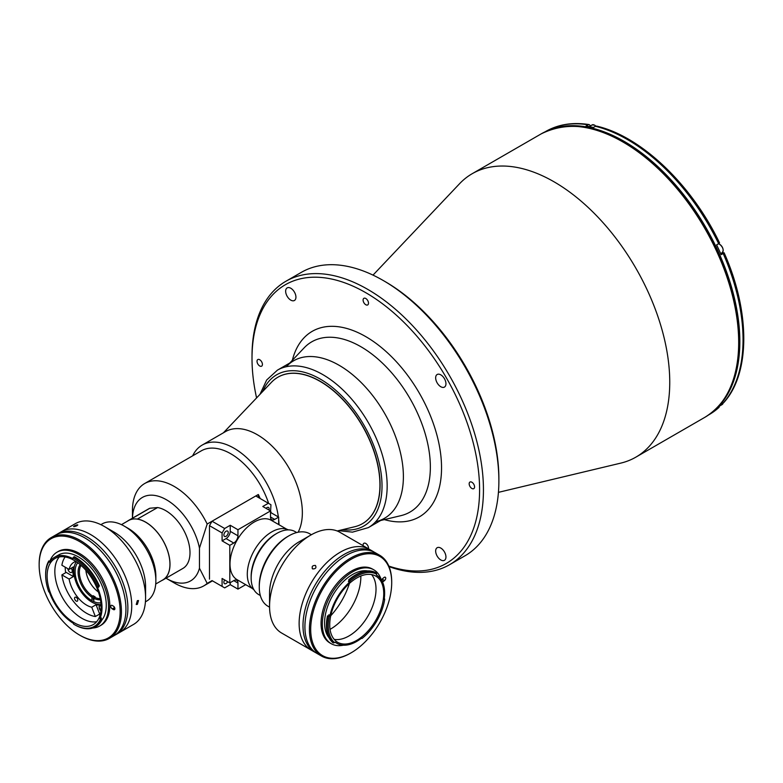 <?xml version="1.0" encoding="UTF-8"?>
<svg xmlns="http://www.w3.org/2000/svg" width="783" height="783" viewBox="0 0 783 783"><rect width="100%" height="100%" fill="white"/><g stroke="black" fill="none" stroke-linecap="round" stroke-linejoin="round"><path stroke-width="1.17" d="M498.428 492.35L620.831 463.105A163.647 94.479 -120 0 0 635.855 457.155A163.647 94.479 -120 0 0 669.749 382.231A163.647 94.479 -120 0 0 598.32 217.547A163.647 94.479 -120 0 0 472.208 173.699A163.647 94.479 -120 0 0 459.543 183.741L373.011 275.117M290.796 300.124A7.272 4.199 -120 0 0 294.428 300.486A7.272 4.199 -120 0 0 295.543 294.662A7.272 4.199 -120 0 0 290.796 288.252A7.272 4.199 -120 0 0 287.155 287.89A7.272 4.199 -120 0 0 286.04 293.713A7.272 4.199 -120 0 0 290.796 300.124M440.809 559.953A7.272 4.199 -120 0 0 444.441 560.315A7.272 4.199 -120 0 0 445.556 554.491A7.272 4.199 -120 0 0 440.809 548.08A7.272 4.199 -120 0 0 437.168 547.718A7.272 4.199 -120 0 0 436.053 553.542A7.272 4.199 -120 0 0 440.809 559.953M440.809 386.733A7.272 4.199 -120 0 0 444.441 387.096A7.272 4.199 -120 0 0 445.556 381.262A7.272 4.199 -120 0 0 440.809 374.861A7.272 4.199 -120 0 0 437.168 374.499A7.272 4.199 -120 0 0 436.053 380.323A7.272 4.199 -120 0 0 440.809 386.733M259.721 365.974A3.817 2.202 -120 0 0 261.63 366.17A3.817 2.202 -120 0 0 262.217 363.106A3.817 2.202 -120 0 0 259.721 359.74A3.817 2.202 -120 0 0 257.813 359.554A3.817 2.202 -120 0 0 257.225 362.617A3.817 2.202 -120 0 0 259.721 365.974M365.798 304.734A3.817 2.202 -120 0 0 367.707 304.92A3.817 2.202 -120 0 0 368.294 301.866A3.817 2.202 -120 0 0 365.798 298.499A3.817 2.202 -120 0 0 363.889 298.313A3.817 2.202 -120 0 0 363.302 301.367A3.817 2.202 -120 0 0 365.798 304.734M368.441 548.766A3.817 2.202 -120 0 0 365.798 543.471A3.817 2.202 -120 0 0 363.889 543.285A3.817 2.202 -120 0 0 363.155 545.722M471.875 488.465A3.817 2.202 -120 0 0 473.784 488.651A3.817 2.202 -120 0 0 474.371 485.587A3.817 2.202 -120 0 0 471.875 482.23A3.817 2.202 -120 0 0 469.966 482.034A3.817 2.202 -120 0 0 469.379 485.098A3.817 2.202 -120 0 0 471.875 488.465M388.818 566.07A160.926 92.913 -120 0 0 479 476.093A160.926 92.913 -120 0 0 365.798 292.705A160.926 92.913 -120 0 0 252.009 358.408A160.926 92.913 -120 0 0 256.579 397.921M389.053 566.628A163.647 94.479 -120 0 0 449.55 564.709A163.647 94.479 -120 0 0 474.635 433.576A163.647 94.479 -120 0 0 367.726 289.367A163.647 94.479 -120 0 0 285.903 281.263A163.647 94.479 -120 0 0 252.009 356.177A163.647 94.479 -120 0 0 252.009 357.302M449.55 564.709L464.985 555.803A163.647 94.479 -120 0 0 498.879 480.889L498.879 478.667A160.926 92.913 -120 0 0 385.089 281.577L383.161 280.461A163.647 94.479 -120 0 0 383.151 280.461A163.647 94.479 -120 0 0 301.328 272.357L285.903 281.263M376.212 521.556A90.916 52.49 -120 0 0 403.392 476.632A90.916 52.49 -120 0 0 358.575 380.009A90.916 52.49 -120 0 0 286.607 366.356M385.089 281.577L383.161 280.461A163.647 94.479 -120 0 1 498.879 480.889M711.326 412.935A163.471 94.381 -120 0 0 739.837 341.623A163.471 94.381 -120 0 0 672.068 180.99A163.471 94.381 -120 0 0 548.237 130.448M724.109 252.762C750.28 311.487 750.545 373.383 723.639 402.746L721.133 404.292A163.471 94.381 -120 0 1 716.602 408.883L718.96 407.473L719.577 406.044M719.019 242.965L718.657 243.67A163.471 94.381 -120 0 0 595.432 126.298L593.377 127.482A163.471 94.381 -120 0 0 586.036 125.994L588.092 124.81A163.471 94.381 -120 0 0 545.731 131.466L545.125 131.808M718.657 243.67L716.602 244.854A163.471 94.381 -120 0 1 721.133 254.681L723.189 253.496L723.561 252.792L722.151 253.154A5.452 3.152 60 0 1 721.3 253.203M590.519 125.828L589.168 124.585L588.092 124.81M723.189 403.108A163.471 94.381 -120 0 0 743.047 339.763A163.471 94.381 -120 0 0 723.189 253.496L723.561 252.792M595.432 126.298L596.626 126.092C641.13 136.32 691.79 184.71 719.567 242.936M337.179 530.972L354.738 526.734A84.554 48.82 -120 0 0 362.431 523.68A84.554 48.82 -120 0 0 375.39 455.921A84.554 48.82 -120 0 0 320.159 381.419A84.554 48.82 -120 0 0 277.877 377.23A84.554 48.82 -120 0 0 271.388 382.368L223.361 432.852M165.996 578.187A48.184 27.816 -120 0 0 166.515 578.5A48.184 27.816 -120 0 0 199.459 568.223L207.172 583.404A59.097 34.119 60 0 1 203.786 585.88A59.097 34.119 60 0 1 174.237 582.953L166.515 578.5M132.444 518.189L132.444 510.575A59.097 34.119 60 0 1 144.689 483.522A59.097 34.119 60 0 1 207.172 524.033L212.046 521.224L224.662 528.496L230.241 525.276L230.241 531.344A5.912 3.416 -60 0 1 226.062 538.587L222.088 540.877L229.801 545.33L229.801 582.924L233.774 580.624L237.954 583.041A5.912 3.416 120 0 0 236.73 580.34A5.912 3.416 120 0 0 233.774 580.624M271.153 512.787A59.097 34.119 -120 0 0 270.947 511.808M268.647 503.41A59.097 34.119 -120 0 0 201.26 450.861L144.689 483.522M270.507 512.924L270.947 504.741L255.767 495.972L258.331 494.494L258.331 497.459M260.191 498.526A59.097 34.119 -120 0 0 258.331 494.494M279.002 524.747A63.638 36.742 -120 0 0 278.66 519.393M278.366 516.956A63.638 36.742 -120 0 0 247.634 458.515A63.638 36.742 -120 0 0 202.2 445.067A63.638 36.742 -120 0 0 192.667 455.823M298.137 532.225A63.638 36.742 -120 0 0 302.355 512.689A63.638 36.742 -120 0 0 274.579 448.649A63.638 36.742 -120 0 0 225.533 431.59L202.2 445.067M161.592 580.624A34.364 19.839 -120 0 0 162.884 579.988L182.879 568.438A34.364 19.839 -120 0 0 186.256 535.592A34.364 19.839 -120 0 0 157.608 507.55L149.896 508.236L129.9 519.785A34.364 19.839 -120 0 0 128.52 520.46A34.364 19.839 -120 0 0 127.316 521.263M157.608 507.55L137.299 519.119M162.884 579.988A34.364 19.839 -120 0 0 166.26 547.131A34.364 19.839 -120 0 0 137.612 519.09M229.801 582.924L222.088 578.471L222.088 586.398L224.662 587.876L212.046 580.595L207.172 583.404M207.172 524.033L199.459 548.12L199.459 568.223M199.459 548.12A48.184 27.816 -120 0 0 162.698 497.851A48.184 27.816 -120 0 0 132.464 518.18M149.896 508.236A34.364 19.839 -120 0 0 148.516 508.921L128.52 520.46M268.961 510.036A3.093 1.781 120 0 0 269.166 508.872A3.093 1.781 120 0 0 268.52 507.462A3.093 1.781 120 0 0 266.063 508.363M228.244 532.499A3.093 1.781 -60 0 1 226.904 535.611A3.093 1.781 -60 0 1 224.515 536.433A3.093 1.781 -60 0 1 223.879 535.024A3.093 1.781 -60 0 1 225.23 531.911A3.093 1.781 -60 0 1 227.608 531.08A3.093 1.781 -60 0 1 228.244 532.499M224.623 579.929A3.093 1.781 120 0 0 223.879 582.258A3.093 1.781 120 0 0 224.515 583.678A3.093 1.781 120 0 0 227.706 581.71M224.662 587.876L230.241 584.656L230.241 582.669M230.241 584.656L237.954 589.11L237.954 583.041M237.954 589.11L245.676 584.656M212.046 580.595L222.088 586.398M222.088 540.877L222.088 532.949L224.662 528.496M270.507 517.005L274.686 519.413A5.912 3.416 120 0 1 271.73 519.706A5.912 3.416 120 0 1 270.507 517.005L270.507 510.927L237.954 529.729L237.954 535.797A5.912 3.416 -60 0 1 233.774 543.04L229.801 545.33M222.088 532.949L209.472 525.667L209.472 579.117M209.472 525.667L212.046 521.214L255.767 495.972M270.507 510.927L262.794 506.474L268.373 503.254M237.954 529.729L230.241 525.276M278.66 524.551L278.66 517.123L274.686 519.413M270.947 512.669L278.66 517.123M121.453 524.649L128.569 520.538A34.276 19.79 60 0 1 154.975 529.719A34.276 19.79 60 0 1 169.94 564.22A34.276 19.79 60 0 1 162.844 579.909L155.729 584.01M339.108 365.279A90.916 52.49 60 0 1 398.498 445.4A90.916 52.49 60 0 1 384.561 518.248L368.343 527.615A90.916 52.49 60 0 0 382.27 454.766A90.916 52.49 60 0 0 322.88 374.646A90.916 52.49 60 0 0 277.427 370.144L293.645 360.777A90.916 52.49 60 0 1 339.108 365.279M277.955 377.181A84.554 48.82 60 0 1 320.306 381.331A84.554 48.82 60 0 1 375.566 455.902A84.554 48.82 60 0 1 362.509 523.631M296.698 532.548L295.044 531.588A36.37 20.994 120 0 0 276.859 533.389L276.859 533.389A36.37 20.994 120 0 0 251.147 577.932A36.37 20.994 120 0 0 258.684 594.581L260.338 595.54M275.577 534.133L276.859 533.389L275.577 534.133A34.55 19.947 -60 0 0 251.147 576.445L251.147 577.932M253.888 589.697A34.55 19.947 -60 0 1 249.307 561.842A34.55 19.947 -60 0 1 271.721 531.911A34.55 19.947 -60 0 1 288.418 529.885M69.1 579.058L61.886 574.898L66.212 572.402L73.426 576.562L69.1 579.058A25.457 14.701 -120 0 0 86.61 605.132A25.457 14.701 -120 0 0 91.738 607.226L96.064 604.73L99.676 614.029L95.35 616.524L91.738 607.226M73.426 576.562A25.457 14.701 60 0 1 73.426 566.912L69.1 569.407L61.886 565.248A35.46 20.475 -120 0 1 65.155 556.967M75.882 561.46A25.457 14.701 -120 0 0 73.876 562.292A25.457 14.701 -120 0 0 69.1 569.407M101.027 604.505A25.457 14.701 60 0 1 91.836 602.107A25.457 14.701 60 0 1 76.186 582.572A25.457 14.701 60 0 1 76.362 561.773M76.157 597.351A2.271 1.312 -120 0 0 75.021 597.233A2.271 1.312 -120 0 0 74.679 599.054A2.271 1.312 -120 0 0 76.157 601.06A2.271 1.312 -120 0 0 77.292 601.168A2.271 1.312 -120 0 0 77.644 599.347A2.271 1.312 -120 0 0 76.157 597.351M71.136 568.233A3.093 1.781 60 0 1 71.586 572.461A3.093 1.781 60 0 1 70.039 572.304A3.093 1.781 60 0 1 67.857 568.693M100.547 610.632A3.093 1.781 60 0 1 99.216 607.177M100.88 602.773A23.637 13.644 60 0 1 91.836 600.63A23.637 13.644 60 0 1 77.165 582.102A23.637 13.644 60 0 1 77.771 562.771M100.85 611.406L98.981 606.58A25.457 14.701 -120 0 0 99.333 606.385A25.457 14.701 -120 0 0 101.066 605.073M99.676 606.179L98.981 606.58M101.056 604.877A25.457 14.701 60 0 1 96.064 604.73M98.638 614.626A36.37 20.994 -120 0 0 100.146 614.89M65.214 567.166A36.37 20.994 -120 0 0 65.655 572.716M61.886 574.898A35.46 20.475 -120 0 0 95.35 616.524M91.914 600.179L91.914 597.204L93.197 595.716A20.006 11.549 -120 0 0 94.156 596.313A20.006 11.549 -120 0 0 95.125 596.832L93.843 598.32L93.843 601.295M92.551 596.088A20.006 11.549 60 0 1 81.06 565.424M98.423 591.997A20.006 11.549 60 0 1 85.885 570.278M100.214 598.604A20.006 11.549 60 0 1 94.479 597.204M100.439 599.758A20.906 12.078 60 0 1 93.843 598.32M91.914 597.204A20.906 12.078 60 0 1 80.169 564.651M93.197 599.435L93.197 595.716M56.689 534.466A58.187 33.591 60 0 1 57.639 533.879A58.187 33.591 60 0 1 86.737 536.756A58.187 33.591 60 0 1 124.751 588.033A58.187 33.591 60 0 1 115.825 634.661A58.187 33.591 60 0 1 114.837 635.189M90.593 534.535A58.187 33.591 60 0 1 128.608 585.801A58.187 33.591 60 0 1 119.682 632.429A58.187 33.591 -120 0 0 128.608 585.801A58.187 33.591 -120 0 0 90.593 534.535A58.187 33.591 -120 0 0 61.495 531.647A58.187 33.591 60 0 1 90.593 534.535M137.358 604.368L138.513 600.551L137.358 600.659L136.242 604.486L137.358 604.368M115.825 634.661L133.521 624.442A58.187 33.591 -120 0 0 145.579 597.801A58.187 33.591 -120 0 0 104.433 526.538L104.433 526.538A58.187 33.591 -120 0 0 75.334 523.661L57.639 533.879M74.297 525.922C73.142 526.988 74.062 526.91 77.086 525.667C78.212 524.512 77.282 524.59 74.297 525.922L73.563 526.587M145.579 597.801L145.579 586.673A44.553 25.722 -120 0 0 114.073 532.107L104.433 526.538L114.073 532.107M145.423 601.824L146.636 601.129A44.553 25.722 -120 0 0 155.856 580.732A44.553 25.722 -120 0 0 124.36 526.166L124.36 526.166A44.553 25.722 -120 0 0 102.084 523.964L100.87 524.669M155.856 580.732L155.856 576.278A39.091 22.57 -120 0 0 128.216 528.398L124.36 526.166L128.216 528.398M77.086 525.667L77.801 524.943M109.385 638.38L113.887 635.776A58.187 33.591 -120 0 0 122.804 589.149A58.187 33.591 -120 0 0 84.799 537.882A58.187 33.591 -120 0 0 55.701 534.995L51.198 537.598A58.187 33.591 60 0 1 80.297 540.476A58.187 33.591 60 0 1 118.302 591.752A58.187 33.591 60 0 1 109.385 638.38A58.187 33.591 60 0 1 80.297 635.493L79.651 635.121A57.276 33.072 -120 0 0 120.151 611.738A57.276 33.072 -120 0 0 79.651 541.591A57.276 33.072 -120 0 0 39.15 564.974A57.276 33.072 -120 0 0 79.651 635.121L80.297 635.493M39.15 564.602A58.187 33.591 60 0 1 39.15 564.23A58.187 33.591 60 0 1 51.198 537.598M92.776 628.005A42.644 24.616 -120 0 0 99.686 626.028L100.968 625.284A42.644 24.616 -120 0 0 107.506 591.116A42.644 24.616 -120 0 0 79.651 553.542A42.644 24.616 -120 0 0 58.334 551.428L57.042 552.172A42.644 24.616 -120 0 0 49.623 561.988M99.686 626.028A42.644 24.616 -120 0 0 106.224 591.86A42.644 24.616 -120 0 0 78.369 554.286A42.644 24.616 -120 0 0 57.042 552.172M101.761 620.156A39.453 22.785 -120 0 0 102.886 587.886A39.453 22.785 -120 0 0 78.369 556.879A39.453 22.785 -120 0 0 58.637 554.932L54.389 557.379A39.453 22.785 -120 0 0 49.554 562.096A0.91 0.529 60 0 1 48.752 561.969A40.276 23.255 -120 0 0 45.639 575.104A40.276 23.255 -120 0 0 48.752 591.831A0.91 0.529 60 0 1 49.554 592.633A39.453 22.785 -120 0 0 73.005 623.102A0.91 0.529 60 0 1 73.622 624.139A40.276 23.255 -120 0 0 74.121 624.433A40.276 23.255 -120 0 0 100.341 619.529A0.91 0.529 60 0 1 100.048 618.433A39.453 22.785 -120 0 0 97.601 587.69A0.91 0.529 60 0 1 97.738 586.79A40.276 23.255 -120 0 0 73.122 558.113A0.91 0.529 60 0 1 72.525 558.465A39.453 22.785 -120 0 0 54.389 557.379M72.525 558.465L73.749 556.987A41.186 23.774 60 0 1 74.767 557.555A41.186 23.774 60 0 1 98.912 586.31L97.738 586.79M74.121 622.73A38.181 22.041 -120 0 0 93.216 624.619A38.181 22.041 -120 0 0 99.069 594.023A38.181 22.041 -120 0 0 74.121 560.374A38.181 22.041 -120 0 0 55.025 558.485A38.181 22.041 -120 0 0 49.172 589.08A38.181 22.041 -120 0 0 74.121 622.73M59.283 556.938A38.181 22.041 -120 0 0 58.069 588.17A38.181 22.041 -120 0 0 81.833 618.276A38.181 22.041 -120 0 0 96.681 621.712M98.912 586.31L99.421 586.017A41.186 23.774 -120 0 0 75.276 557.251A41.186 23.774 -120 0 0 74.268 556.684L73.749 556.987M74.767 624.805L74.121 624.433L74.767 624.805A41.186 23.774 60 0 0 95.36 626.85A41.186 23.774 60 0 0 101.575 619.793L100.341 619.529M100.048 618.433L101.203 617.767A0.91 0.529 -120 0 0 101.545 618.922L100.449 619.559M95.614 626.694A41.186 23.774 -120 0 0 95.869 626.547A41.186 23.774 -120 0 0 102.084 619.5L101.575 619.793M45.649 574.742A41.186 23.774 60 0 1 45.639 574.36A41.186 23.774 60 0 1 48.82 560.931L48.752 561.881L49.858 561.245L48.82 560.931M98.668 586.408A0.91 0.529 -120 0 0 98.756 587.025L97.601 587.69M112.243 605.465A2.095 1.204 -120 0 0 111.196 605.367A2.095 1.204 -120 0 0 110.883 607.04A2.095 1.204 -120 0 0 112.243 608.88L113.398 609.546A2.095 1.204 -120 0 0 114.445 609.654A2.095 1.204 -120 0 0 114.768 607.98A2.095 1.204 -120 0 0 113.398 606.14L112.243 605.465M379.657 555.245L375.155 552.651A58.187 33.591 120 0 0 337.737 561.313A58.187 33.591 120 0 0 306.642 612.169A58.187 33.591 120 0 0 316.968 653.433L321.47 656.027A58.187 33.591 -60 0 1 311.145 614.772A58.187 33.591 -60 0 1 342.24 563.917A58.187 33.591 -60 0 1 379.657 555.245A58.187 33.591 -60 0 1 391.706 581.886A58.187 33.591 -60 0 1 391.706 582.258M350.882 652.953A58.187 33.591 -60 0 1 350.559 653.149A58.187 33.591 -60 0 1 321.47 656.027M343.013 564.935A57.276 33.072 120 0 0 310.91 634.024A57.276 33.072 120 0 0 351.205 652.777A57.276 33.072 120 0 0 359.397 647.081A57.276 33.072 120 0 0 391.706 582.621A57.276 33.072 120 0 0 343.013 564.935M381.233 579.635A42.644 24.616 120 0 0 373.814 569.818L372.522 569.084A42.644 24.616 120 0 0 345.107 575.436A42.644 24.616 120 0 0 322.322 612.697A42.644 24.616 120 0 0 329.888 642.931L331.17 643.675A42.644 24.616 120 0 0 343.385 645.202M373.814 569.818A42.644 24.616 120 0 0 346.389 576.18A42.644 24.616 120 0 0 323.604 613.441A42.644 24.616 120 0 0 331.17 643.675M367.687 570.954A39.453 22.785 120 0 0 346.849 578.461A39.453 22.785 120 0 0 329.095 637.812M335.349 642.236A39.453 22.785 120 0 0 337.003 643.372A39.453 22.785 120 0 0 361.286 638.36A0.91 0.529 -60 0 1 362.01 638.478A40.276 23.255 120 0 0 362.5 638.076A40.276 23.255 120 0 0 384.659 599.533A0.91 0.529 -60 0 1 384.208 598.956A39.453 22.785 120 0 0 376.672 575.153A0.91 0.529 -60 0 1 376.633 574.184A40.276 23.255 120 0 0 350.001 581.133A0.91 0.529 -60 0 1 349.531 582.239A39.453 22.785 120 0 0 329.995 615.418A0.91 0.529 -60 0 1 329.271 616.358A40.276 23.255 120 0 0 334.498 642.589A0.91 0.529 -60 0 1 335.349 642.236M329.995 615.418L328.84 614.753A39.453 22.785 120 0 0 328.576 616.015M362.196 636.579A38.181 22.041 120 0 0 382.603 603.204A38.181 22.041 120 0 0 375.83 576.131A38.181 22.041 120 0 0 351.273 581.818A38.181 22.041 120 0 0 330.866 615.193A38.181 22.041 120 0 0 337.639 642.266A38.181 22.041 120 0 0 362.196 636.579M334.175 639.359A38.181 22.041 120 0 0 354.484 632.126A38.181 22.041 120 0 0 371.573 574.585M330.044 629.356A42.732 24.674 120 0 0 336.749 624.765A42.732 24.674 120 0 0 360.846 576.014M349.932 581.045L349.208 580.125A41.186 23.774 -60 0 1 350.197 579.303A41.186 23.774 -60 0 1 376.437 573.029L375.928 572.725A41.186 23.774 120 0 0 349.688 578.999A41.186 23.774 120 0 0 348.689 579.831L350.001 581.133M384.659 599.533L384.649 598.946A41.186 23.774 -60 0 1 384.551 599.543M327.49 615.859A41.186 23.774 120 0 0 332.844 642.667L333.352 642.97A41.186 23.774 -60 0 1 328.008 616.152L329.154 616.348L328.008 616.152M334.498 642.589L333.352 642.97M349.531 582.239L348.376 581.563A0.91 0.529 120 0 0 348.826 580.409M348.689 579.831L349.208 580.125M376.437 573.029L376.633 574.184M382.456 581.877A2.095 1.204 120 0 0 383.425 581.466L384.561 580.536A2.095 1.204 120 0 0 385.676 578.715A2.095 1.204 120 0 0 385.305 577.228A2.095 1.204 120 0 0 383.954 577.541L382.828 578.461A2.095 1.204 120 0 0 381.693 580.389M316.019 652.846A58.187 33.591 -60 0 1 315.04 652.317A58.187 33.591 -60 0 1 306.222 605.367A58.187 33.591 -60 0 1 344.637 554.129A58.187 33.591 -60 0 1 373.227 551.535A58.187 33.591 -60 0 1 374.176 552.123M315.04 652.317L311.184 650.086A58.187 33.591 -60 0 1 302.365 603.135A58.187 33.591 -60 0 1 340.781 551.898A58.187 33.591 -60 0 1 369.37 549.304L339.793 532.234A58.187 33.591 -60 0 0 310.704 535.112A58.187 33.591 -60 0 0 275.068 579.44A58.187 33.591 -60 0 0 269.558 606.375A58.187 33.591 -60 0 0 281.606 633.016L311.184 650.086A58.187 33.591 -60 0 1 304.646 596.519A58.187 33.591 -60 0 1 369.37 549.304L373.227 551.535M312.671 568.918C311.507 566.54 312.437 565.385 315.451 565.453C316.586 567.783 315.657 568.938 312.671 568.918L312.202 568.487M349.404 583.423A51.825 29.92 -60 0 1 347.632 588.464A51.825 29.92 -60 0 1 330.749 615.741M269.558 606.375L269.558 593.015A41.822 24.146 -60 0 1 273.521 573.655A41.822 24.146 -60 0 1 299.135 541.797L310.704 535.112M269.567 607.168L267.933 606.228A41.822 24.146 -60 0 1 259.271 587.074A41.822 24.146 -60 0 1 263.235 567.714A41.822 24.146 -60 0 1 288.849 535.856A41.822 24.146 -60 0 1 309.755 533.791L311.389 534.73M259.271 587.074L259.271 585.596A40.002 23.099 -60 0 1 263.059 567.078A40.002 23.099 -60 0 1 287.557 536.6L288.849 535.856M252.42 588.552L237.092 579.704A34.276 19.79 -60 0 1 231.846 552.24A34.276 19.79 -60 0 1 254.23 522.036A34.276 19.79 -60 0 1 271.368 520.343L286.695 529.181M541.141 133.903C574.673 117.352 613.138 128.118 656.536 166.221C704.563 209.374 739.974 284.454 739.211 341.701C738.809 378.228 727.338 403.451 704.788 417.359A163.647 94.479 -120 0 0 738.682 342.435A163.647 94.479 -120 0 0 667.243 177.751A163.647 94.479 -120 0 0 541.141 133.903L472.208 173.699M289.779 363.009L304.117 347.867A98.276 56.738 60 0 1 360.865 346.703A98.276 56.738 60 0 1 430.356 467.069A98.276 56.738 60 0 1 400.984 515.635L380.695 520.489M384.345 519.609A107.124 61.847 -120 0 0 440.966 456.714A107.124 61.847 -120 0 0 365.798 336.641A107.124 61.847 -120 0 0 292.353 360.288M718.96 407.473L709.192 414.599A163.471 94.381 -120 0 0 718.657 407.698M720.81 253.937L722.151 253.154M723.071 403.176A5.001 2.887 60 0 1 722.132 404.566L723.11 403.157M718.344 243.846A5.001 2.887 60 0 1 719.626 244.306A5.001 2.887 60 0 1 722.895 248.72A5.001 2.887 60 0 1 722.132 252.723C724.021 250.257 723.218 247.448 719.724 244.306L718.383 243.826M719.763 244.384A4.815 2.78 60 0 1 723.169 250.354M589.237 126.572L592.065 124.937A5.001 2.887 60 0 1 594.571 125.182A5.001 2.887 60 0 1 595.785 126.132M594.698 125.26A4.815 2.78 60 0 1 595.814 126.122M226.062 538.587L233.774 543.04M230.241 531.344L237.954 535.797M262.736 391.461A87.275 50.396 60 0 1 320.306 379.099A87.275 50.396 60 0 1 380.978 472.335A87.275 50.396 60 0 1 342.533 529.68M114.592 607.53L112.243 608.88M114.886 608.694L113.398 609.546M381.752 580.497L383.425 581.466M382.192 579.175L384.561 580.536M704.788 417.359L635.855 457.155M252.009 358.408L252.009 356.177M709.192 414.599L708.595 414.951M589.168 124.585C572.784 122.021 558.308 124.311 545.731 131.466M719.45 406.113L722.132 404.566M720.644 253.584L722.132 252.723M595.863 126.112L594.659 125.172L592.065 124.937M212.487 580.849L203.786 585.88M338.599 530.629L352.467 532.146L368.343 527.615M259.946 394.397L266.66 380.009L277.427 370.144M39.15 564.974L39.15 564.23M95.869 626.547L95.36 626.85M45.639 575.104L45.639 574.36M351.205 652.777L350.559 653.149M334.977 642.197L337.003 643.372M391.706 582.621L391.706 581.886"/></g></svg>
